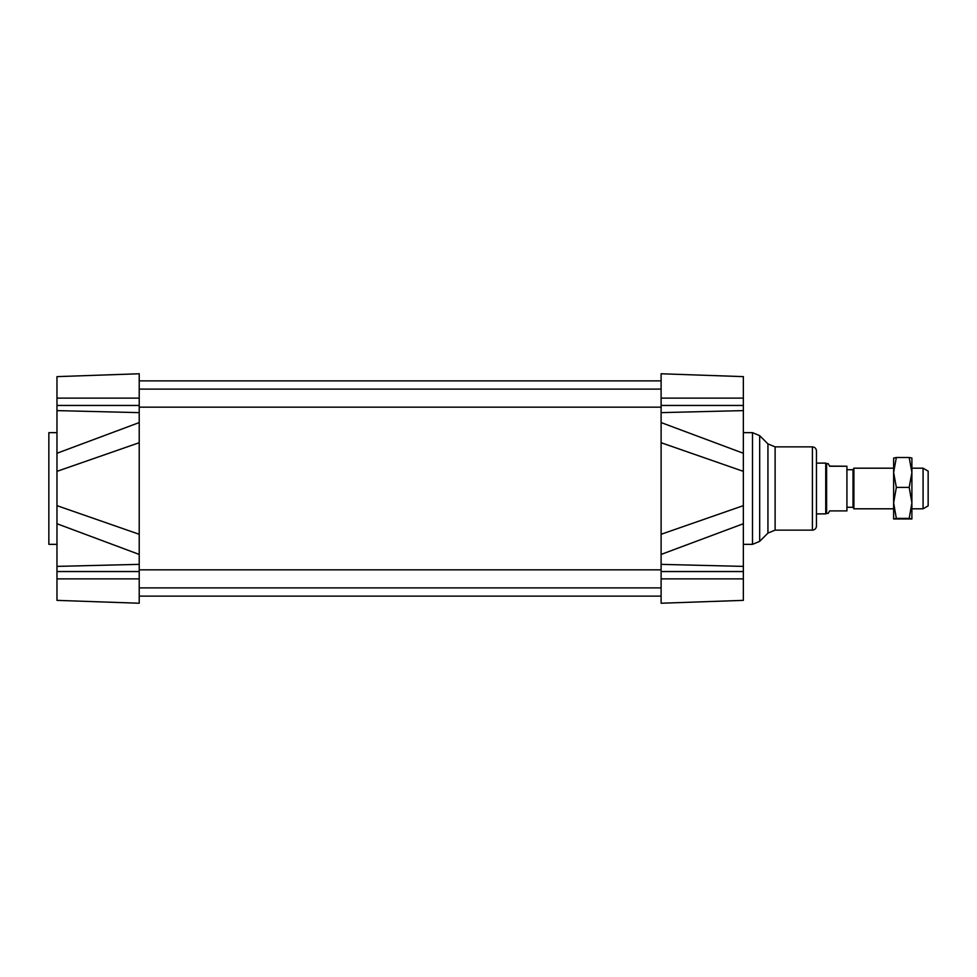 <?xml version="1.0" encoding="UTF-8"?>
<svg xmlns="http://www.w3.org/2000/svg" width="977" height="977" viewBox="0 0 977 977"><rect width="100%" height="100%" fill="white"/><g stroke="black" fill="none" stroke-linecap="round" stroke-linejoin="round"><path stroke-width="1.47" d="M139.222 603.236L56.971 600.366L139.222 603.236L56.971 600.366L139.222 603.236L139.222 373.764L56.971 376.633L56.971 471.354L139.222 442.715L139.222 422.565L56.971 453.267M743.35 453.267L661.111 422.565L661.111 554.435L743.35 523.733L743.35 376.633L661.111 373.764L743.35 376.633M743.35 471.354L661.111 442.715L661.111 373.764M743.35 505.646L661.111 534.285L661.111 603.236L743.35 600.366L743.35 523.733M661.111 603.236L743.35 600.366M816.467 513.89L816.467 463.11L825.736 463.11L825.736 513.89L816.467 513.89M812.4 446.868L812.4 530.132C814.867 529.888 816.222 528.533 816.467 526.066L816.467 450.934C816.222 448.467 814.867 447.112 812.4 446.868L775.115 446.868L775.115 530.132L767.934 533.1L767.934 443.9L759.679 435.632L759.679 541.368L752.498 544.348L752.498 432.652L743.35 432.652M56.971 600.366L56.971 523.733L139.222 554.435L139.222 534.285L56.971 505.646L56.971 471.354M56.971 555.571L56.971 550.124M56.971 505.646L56.971 523.733M139.222 373.764L56.971 376.633M56.971 544.348L48.85 544.348L48.85 432.652L56.971 432.652M923.07 508.809L928.15 505.878L928.15 471.122L923.07 468.191L923.07 508.809L911.907 508.809M923.07 468.191L911.907 468.191M893.625 468.191L853.898 468.191L853.898 508.809L893.625 508.809M853.898 508.809L853.019 507.283L853.019 469.717L853.898 468.191M828.191 463.623L826.615 463.623L826.615 513.377L828.191 513.377L829.656 510.91L846.925 510.91L846.925 466.237L829.656 466.237L828.191 463.623L829.656 466.237M829.656 466.09L846.925 466.237M893.625 509.31L893.625 467.69M893.625 518.958L893.625 502.899L896.349 518.396L893.637 518.97L911.907 518.958L909.184 518.396L911.907 502.899L909.184 487.401L911.907 472.453L911.907 467.69M893.625 472.453L893.625 458.042L896.349 457.505L893.625 472.453L896.349 487.401L893.625 502.899M911.907 472.453L909.184 457.505L911.907 458.054L911.895 518.97M896.349 518.396L909.184 518.396M896.349 487.401L909.184 487.401M896.349 457.505L909.184 457.505M661.111 398.127L743.35 398.127M661.111 405.455L743.35 405.455M661.111 412.636L743.35 410.609M661.111 564.364L743.35 566.391M661.111 571.545L743.35 571.545M661.111 578.872L743.35 578.872M139.222 398.127L56.971 398.127M139.222 405.455L56.971 405.455M139.222 412.636L56.971 410.609M139.222 571.545L56.971 571.545M139.222 564.364L56.971 566.391M139.222 578.872L56.971 578.872M139.222 407.165L661.111 407.165M139.222 389.102L661.111 389.102M139.222 587.898L661.111 587.898M139.222 569.835L661.111 569.835M139.222 596.129L661.111 596.129M139.222 380.871L661.111 380.871M752.498 544.348L743.35 544.348M752.498 432.652L759.679 435.632M767.934 533.1L759.679 541.368M767.934 443.9L775.115 446.868M812.4 530.132L775.115 530.132M853.019 469.717L846.925 469.717M853.019 507.283L846.925 507.283M826.615 463.623L825.736 463.11M826.615 513.377L825.736 513.89"/></g></svg>
